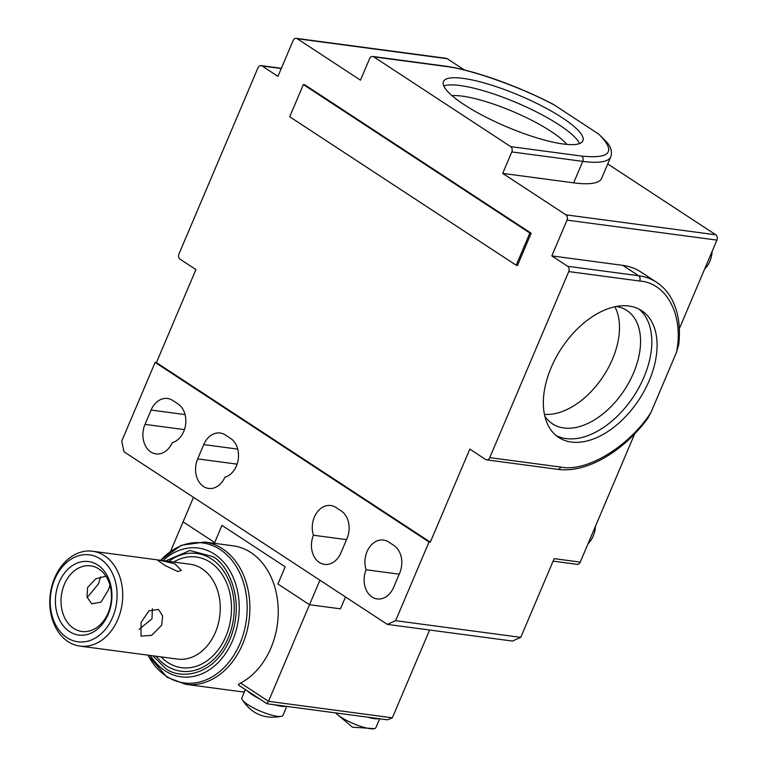<?xml version="1.0" encoding="UTF-8"?>
<svg xmlns="http://www.w3.org/2000/svg" width="767" height="767" viewBox="0 0 767 767"><rect width="100%" height="100%" fill="white"/><g stroke="black" fill="none" stroke-linecap="round" stroke-linejoin="round"><path stroke-width="1.15" d="M161.712 625.22L151.588 635.373L140.994 636.102L141.07 622.478L148.913 610.829L158.481 609.42L162.652 615.93L161.712 625.22M117.85 619.381A47.851 36.25 97.6 0 1 79.931 646.092A47.851 36.25 97.6 0 1 68.023 641.596A47.851 36.25 97.6 0 1 54.649 577.944A47.851 36.25 97.6 0 1 92.567 551.233A47.851 36.25 97.6 0 1 104.475 555.73A47.851 36.25 97.6 0 1 117.85 619.381M87.16 597.541L98.512 583.783L100.592 576.861M100.372 558.961A43.863 33.23 97.6 0 1 112.634 617.31A43.863 33.23 97.6 0 1 66.959 637.674A43.863 33.23 97.6 0 1 54.697 579.325A43.863 33.23 97.6 0 1 100.372 558.961M139 629.4L151.971 618.835L152.422 608.72M110.017 585.355L108.252 590.178L100.976 602.162L91.666 603.763L86.978 596.947L87.611 587.426L95.75 578.826L105.923 576.19M64.39 584.329A33.096 25.071 97.6 0 1 90.621 565.854A33.096 25.071 97.6 0 1 98.857 568.97A33.096 25.071 97.6 0 1 108.109 612.996A33.096 25.071 97.6 0 1 81.877 631.471A33.096 25.071 97.6 0 1 73.642 628.355A33.096 25.071 97.6 0 1 64.39 584.329M160.926 560.485L174.895 563.812L181.357 570.38L177.781 571.54L164.982 565.442L157.868 560.409L160.926 560.485M69.548 631.596A37.084 28.091 97.6 0 1 59.174 582.258A37.084 28.091 97.6 0 1 97.793 565.049A37.084 28.091 97.6 0 1 108.157 614.377A37.084 28.091 97.6 0 1 69.548 631.596M156.18 656.255A59.414 45.004 -82.4 0 0 181.098 671.24A59.414 45.004 -82.4 0 0 228.183 638.067A59.414 45.004 -82.4 0 0 196.783 553.448A59.414 45.004 -82.4 0 0 168.817 561.386A59.414 45.004 97.6 0 1 196.783 553.448A59.414 45.004 97.6 0 1 228.183 638.067A59.414 45.004 97.6 0 1 181.098 671.24A59.414 45.004 97.6 0 1 156.18 656.255M239.141 685.295C237.962 684.864 238.46 684.116 240.627 683.042A71.772 54.371 -82.4 0 0 270.924 648.029A71.772 54.371 -82.4 0 0 232.995 545.797L204.645 542.029A71.772 54.371 97.6 0 1 222.507 548.769A71.772 54.371 97.6 0 1 242.573 644.251A71.772 54.371 97.6 0 1 185.691 684.317L167.168 677.328L147.926 655.152M245.382 689.581L241.854 697.893A22.329 4.986 23 0 0 242.132 699.523A22.329 4.986 23 0 0 247.962 704.691A22.329 4.986 23 0 0 281.594 716.282A22.329 4.986 23 0 0 282.965 715.343L286.762 706.397M285.803 706.273A22.329 4.986 -157 0 1 274.778 704.806M259.217 698.651A22.329 4.986 -157 0 1 252.209 694.672A22.329 4.986 -157 0 1 247.559 691.009M335.764 712.927A22.329 4.986 23 0 0 340.845 717.068A22.329 4.986 23 0 0 374.488 728.65A22.329 4.986 23 0 0 375.849 727.71L379.646 718.765M378.697 718.641A22.329 4.986 -157 0 1 367.671 717.174M266.926 703.512L268.498 701.316L309.504 604.712L277.903 583.994L285.19 566.823L221.979 525.385L214.693 542.557L183.092 521.838L170.6 551.272M340.471 608.835L309.504 604.712L340.471 608.835L345.505 596.975L340.471 608.835M240.627 683.042L268.498 701.316L392.349 717.816L429.616 630.023M238.585 685.132L267.041 703.77L387.498 719.81L392.349 717.816M649.237 380.585A75.76 46.48 123.2 0 0 641.749 310.693A75.76 46.48 123.2 0 0 551.185 367.527A75.76 46.48 123.2 0 0 558.673 437.411A75.76 46.48 123.2 0 0 649.237 380.585M556.133 435.541A75.76 46.48 123.2 0 0 566.084 438.58A75.76 46.48 123.2 0 0 643.973 377.134A75.76 46.48 123.2 0 0 639.016 309.111M562.192 117.715A75.76 16.912 23 0 0 489.106 84.389A75.76 16.912 23 0 0 443.431 81.58A75.76 16.912 23 0 0 464.14 104.657A75.76 16.912 23 0 0 537.226 137.983A75.76 16.912 23 0 0 582.91 140.783A75.76 16.912 23 0 0 562.192 117.715M579.526 143.573A75.76 16.912 23 0 0 559.153 124.868A75.76 16.912 23 0 0 443.777 85.952M588.03 543.755A21.927 16.615 -82.4 0 0 595.451 526.277M704.672 268.977A21.927 16.615 -82.4 0 0 712.092 251.499M544.752 415.973A67.784 41.581 123.2 0 0 552.508 423.835A67.784 41.581 123.2 0 0 563.86 427.967A67.784 41.581 123.2 0 0 633.542 372.992A67.784 41.581 123.2 0 0 626.84 310.453A67.784 41.581 123.2 0 0 616.534 306.484M566.813 144.388A67.784 15.129 23 0 0 550.955 131.339A67.784 15.129 23 0 0 452.022 95.664M544.397 414.333A67.784 41.581 123.2 0 0 612.469 359.177A67.784 41.581 123.2 0 0 614.885 306.81M516.201 265.248L517.495 265.42L531.157 233.216L304.672 84.734L303.377 84.562L289.705 116.766L516.201 265.248L529.872 233.043L303.377 84.562M262.122 66L277.922 76.355L293.119 40.574A3.988 3.02 97.6 0 1 296.273 38.35A3.988 3.02 97.6 0 1 297.27 38.724L360.471 80.161L369.589 58.695A3.988 3.02 97.6 0 1 372.743 56.47A3.988 3.02 97.6 0 1 373.74 56.844L510.688 146.622A3.988 3.02 97.6 0 1 511.8 151.924L502.692 173.39L565.893 214.827A3.988 3.02 97.6 0 1 567.014 220.139L551.828 255.91L567.628 266.274A3.988 3.02 97.6 0 1 568.74 271.576L489.768 457.631A3.988 3.02 97.6 0 1 486.604 459.855A3.988 3.02 97.6 0 1 485.616 459.481L469.816 449.117L430.325 542.144L156.43 362.59L195.921 269.562L180.111 259.198A3.988 3.02 97.6 0 1 178.999 253.896L257.971 67.851A3.988 3.02 97.6 0 1 261.135 65.617A3.988 3.02 97.6 0 1 262.122 66L281.24 68.541M531.157 233.216L529.872 233.043M430.325 542.144L429.041 541.972L395.628 620.685L387.316 624.386L123.957 451.734L121.723 441.13L155.135 362.417L156.43 362.59M429.041 541.972L155.135 362.417M395.628 620.685L520.764 637.358L554.177 558.644L580.236 562.115L634.721 433.758M679.322 328.698L716.924 240.1L567.014 220.139M551.828 255.91L622.785 265.363A107.658 66.048 -56.8 0 1 640.8 271.93L656.61 282.285A107.658 66.048 -56.8 0 0 638.585 275.727L622.785 265.363M568.74 271.576L639.697 281.029C666.954 282.812 684.087 316.062 676.465 352.398L650.905 412.617C628.509 446.979 586.496 472.357 560.725 467.074L489.768 457.631M565.893 214.827L715.812 234.798L607.732 163.946M464.399 69.989L447.18 58.695L297.27 38.724M573.649 182.843L582.757 161.377A107.658 24.036 -157 0 0 610.753 156.832L601.644 178.299A107.658 24.036 -157 0 1 573.649 182.843L502.692 173.39M373.74 56.844L444.697 66.298C469.922 68.982 521.071 87.064 554.474 105.108L598.806 134.167C616.304 151.693 610.58 158.999 581.645 156.075L510.688 146.622M197.675 458.896L203.744 444.592A20.738 15.704 97.6 0 1 220.177 433.01A20.738 15.704 97.6 0 1 225.335 434.966L230.608 438.417A20.738 15.704 97.6 0 1 238.23 459.452A20.738 15.704 97.6 0 1 224.913 477.208A20.738 15.704 97.6 0 1 208.634 488.435A20.738 15.704 97.6 0 1 197.675 458.896L237.108 464.15M145.001 424.372L151.07 410.057A20.738 15.704 97.6 0 1 167.503 398.485A20.738 15.704 97.6 0 1 172.671 400.432L177.934 403.883A20.738 15.704 97.6 0 1 185.556 424.928A20.738 15.704 97.6 0 1 172.239 442.684A20.738 15.704 97.6 0 1 155.96 453.901A20.738 15.704 97.6 0 1 145.001 424.372L184.435 429.625M340.941 552.825A20.738 15.704 97.6 0 1 324.508 564.397A20.738 15.704 97.6 0 1 313.406 535.222A20.738 15.704 97.6 0 1 315.764 514.302A20.738 15.704 97.6 0 1 330.788 505.53A20.738 15.704 97.6 0 1 335.956 507.476L341.219 510.927A20.738 15.704 97.6 0 1 347.02 538.511L340.941 552.825M393.615 587.349A20.738 15.704 97.6 0 1 377.182 598.931A20.738 15.704 97.6 0 1 366.08 569.756A20.738 15.704 97.6 0 1 368.438 548.836A20.738 15.704 97.6 0 1 383.462 540.054A20.738 15.704 97.6 0 1 388.629 542.001L393.893 545.462A20.738 15.704 97.6 0 1 399.693 573.045L393.615 587.349M520.764 637.358L512.461 641.059L387.316 624.386M296.273 38.35L446.183 58.321A3.988 3.02 97.6 0 1 447.18 58.695M715.812 234.798A3.988 3.02 97.6 0 1 716.924 240.1M580.236 562.115A3.988 3.02 97.6 0 1 577.081 564.339L553.112 561.147M560.725 467.074A3.988 3.02 -82.4 0 1 557.561 469.308C585.911 473.469 622.622 452.271 647.693 418.494L650.905 412.617M676.465 352.398L678.709 344.776C680.732 326.771 678.364 311.44 671.604 298.794C667.808 291.882 662.813 286.379 656.61 282.285M610.753 156.832L611.098 155.864C612.056 151.444 610.781 147.053 607.301 142.71L598.806 134.167M554.474 105.108L552.595 103.996C516.661 85.31 471.369 69.423 443.7 65.924A3.988 3.02 97.6 0 1 444.697 66.298M346.54 539.642L313.406 535.222M399.214 574.167L366.08 569.756M319.916 580.197L309.504 604.712L277.903 583.994L285.19 566.823L221.979 525.385L214.693 542.557L183.092 521.838L193.495 497.323M79.931 646.092L177.465 659.083A47.851 36.25 -82.4 0 0 215.383 632.372A47.851 36.25 -82.4 0 0 190.101 564.224L92.567 551.233M161.032 656.897A55.828 42.29 -82.4 0 0 225.814 636.514A55.828 42.29 -82.4 0 0 221.289 573.189A55.828 42.29 -82.4 0 0 173.668 562.038M160.677 560.303A70.612 53.489 97.6 0 1 220.234 549.575A70.612 53.489 97.6 0 1 239.985 643.503A70.612 53.489 97.6 0 1 166.458 676.283A70.612 53.489 97.6 0 1 148.041 655.171M163.016 560.619A64.965 49.213 97.6 0 1 214.444 554.148A64.965 49.213 97.6 0 1 232.602 640.57A64.965 49.213 97.6 0 1 164.953 670.732A64.965 49.213 97.6 0 1 150.38 655.478M165.48 560.945L189.957 550.505L212.612 556.574C225.575 562.211 246.945 597.608 229.985 639.247C211.913 680.156 176.324 678.22 165.269 668.105L152.844 655.804M567.628 266.274L638.585 275.727A3.988 3.02 97.6 0 1 639.697 281.029M581.645 156.075A3.988 3.02 -82.4 0 1 582.757 161.377L511.8 151.924M237.722 449.117L203.744 444.592M185.048 414.583L151.07 410.057M244.299 692.122L185.691 684.317M160.562 560.293L181.319 545.26L204.645 542.029M281.594 716.282C264.692 719.571 251.538 713.991 242.132 699.523M374.488 728.65L352.465 727.193L335.61 712.907M261.135 65.617L281.345 68.311M557.561 469.308L486.604 459.855M372.743 56.47L443.7 65.924"/></g></svg>
